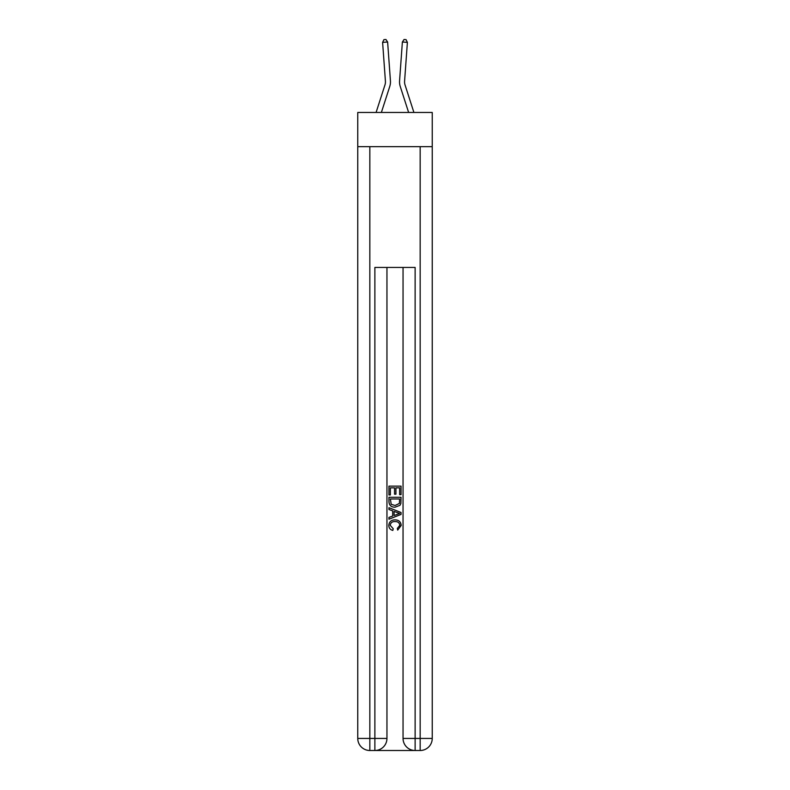 <?xml version="1.0" encoding="UTF-8"?>
<svg xmlns="http://www.w3.org/2000/svg" width="790" height="790" viewBox="0 0 790 790"><rect width="100%" height="100%" fill="white"/><g stroke="black" fill="none" stroke-linecap="round" stroke-linejoin="round"><path stroke-width="1.19" d="M432.239 146.673L432.239 112.457L357.761 112.457L357.761 146.673L432.239 146.673L432.239 738.423L420.162 738.423L420.162 146.673M389.747 86.495L381.373 112.457L389.747 86.495A15.099 15.099 145.5 0 0 390.428 80.768L387.623 41.998L390.428 80.768L387.623 41.998L390.428 80.768L387.623 41.998L390.428 80.768L387.623 41.998L390.428 80.768L387.623 41.998L390.428 80.768L387.623 41.998L390.428 80.768L387.623 41.998L390.428 80.768L387.623 41.998L390.428 80.768L387.623 41.998L382.607 42.364L383.93 39.648L385.935 39.5L387.623 41.998M384.957 84.945A10.063 10.063 -34.5 0 0 385.411 81.133A10.063 10.063 -34.5 0 1 384.957 84.945A10.063 10.063 -34.5 0 0 385.411 81.133A10.063 10.063 -34.5 0 1 384.957 84.945A10.063 10.063 -34.5 0 0 385.411 81.133A10.063 10.063 -34.5 0 1 384.957 84.945A10.063 10.063 -34.5 0 0 385.411 81.133A10.063 10.063 -34.5 0 1 384.957 84.945A10.063 10.063 -34.5 0 0 385.411 81.133A10.063 10.063 -34.5 0 1 384.957 84.945A10.063 10.063 -34.5 0 0 385.411 81.133A10.063 10.063 -34.5 0 1 384.957 84.945A10.063 10.063 -34.5 0 0 385.411 81.133A10.063 10.063 -34.5 0 1 384.957 84.945A10.063 10.063 -34.5 0 0 385.411 81.133A10.063 10.063 -34.5 0 1 384.957 84.945L376.089 112.457L384.957 84.945A10.063 10.063 -20.9 0 0 385.411 81.133L382.607 42.364M413.911 112.457L405.043 84.945A10.063 10.063 20.9 0 1 404.589 81.133L407.393 42.364L402.377 41.998L399.572 80.768A15.099 15.099 -145.5 0 0 400.254 86.495L408.628 112.457L400.254 86.495M375.773 750.5L414.227 750.5M415.125 750.5L415.125 738.423L403.048 738.423A12.077 12.077 0 0 0 415.125 750.5L420.162 750.5L420.162 738.423L415.125 738.423L415.125 267.435L374.875 267.435L374.875 738.423L357.761 738.423L357.761 146.673M386.952 267.435L386.952 738.423A12.077 12.077 0 0 1 374.875 750.5L369.839 750.5A12.077 12.077 0 0 1 357.761 738.423M403.048 738.423L403.048 267.435M420.162 750.5A12.077 12.077 0 0 0 432.239 738.423M388.966 494.955L388.966 486.127L401.034 486.127L401.034 494.649L399.641 494.649L399.641 487.835L395.928 487.835L395.928 494.185L394.536 494.185L394.536 487.835L390.359 487.835L390.359 494.955L388.966 494.955M388.966 501.601L388.966 497.275L401.034 497.275L400.866 503.546L399.997 505.294L395.069 507.19C391.208 507.2 389.174 505.343 388.966 501.601M390.359 498.984L391.208 504.326L395.089 505.482L399.394 503.428L399.641 498.984L390.359 498.984M388.966 509.511L388.966 507.703L401.034 512.503L401.034 514.418L388.966 519.218L388.966 517.411L392.679 516.028L392.679 510.883L388.966 509.511M397.41 512.631L394.072 511.397L394.072 515.524L399.641 513.461L397.41 512.631M390.201 525.32L393.223 528.707L392.828 530.416C390.27 529.744 388.927 528.105 388.808 525.478C389.134 521.775 391.228 519.909 395.089 519.879C398.802 519.968 400.836 521.815 401.192 525.449L397.686 530.1L397.321 528.401L399.799 525.37C399.444 522.753 397.874 521.499 395.099 521.588C392.275 521.439 390.635 522.684 390.201 525.32M405.043 84.945A10.063 10.063 34.5 0 1 404.589 81.133A10.063 10.063 34.5 0 0 405.043 84.945A10.063 10.063 34.5 0 1 404.589 81.133A10.063 10.063 34.5 0 0 405.043 84.945A10.063 10.063 34.5 0 1 404.589 81.133A10.063 10.063 34.5 0 0 405.043 84.945A10.063 10.063 34.5 0 1 404.589 81.133A10.063 10.063 34.5 0 0 405.043 84.945A10.063 10.063 34.5 0 1 404.589 81.133A10.063 10.063 34.5 0 0 405.043 84.945A10.063 10.063 34.5 0 1 404.589 81.133A10.063 10.063 34.5 0 0 405.043 84.945A10.063 10.063 34.5 0 1 404.589 81.133A10.063 10.063 34.5 0 0 405.043 84.945A10.063 10.063 34.5 0 1 404.589 81.133A10.063 10.063 34.5 0 0 405.043 84.945M402.377 41.998L399.572 80.768L402.377 41.998L399.572 80.768L402.377 41.998L399.572 80.768L402.377 41.998L399.572 80.768L402.377 41.998L399.572 80.768L402.377 41.998L399.572 80.768L402.377 41.998L399.572 80.768L402.377 41.998L399.572 80.768L402.377 41.998L404.065 39.5L406.07 39.648L407.393 42.364M369.839 146.673L369.839 750.5M386.952 738.423L374.875 738.423L374.875 750.5"/></g></svg>
